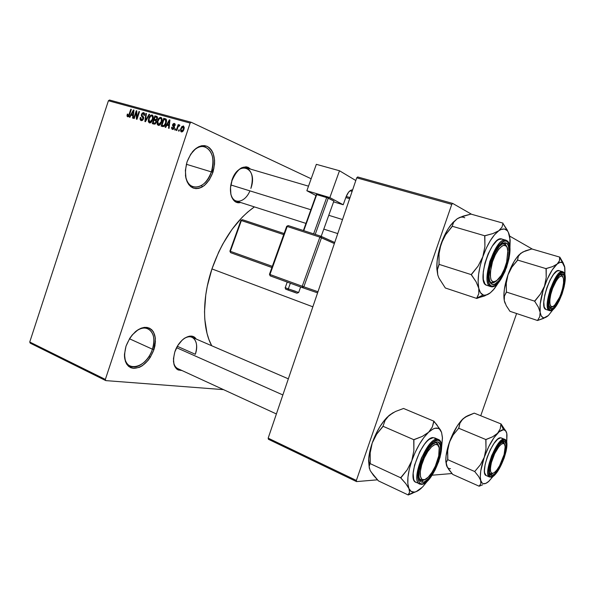 <?xml version="1.0" encoding="UTF-8"?>
<svg xmlns="http://www.w3.org/2000/svg" width="595" height="595" viewBox="0 0 595 595"><rect width="100%" height="100%" fill="white"/><g stroke="black" fill="none" stroke-linecap="round" stroke-linejoin="round"><path stroke-width="0.89" d="M185.447 175.116C187.217 192.802 206.101 189.798 211.374 171.895L212.884 172.431C208.042 184.443 201.512 189.664 193.293 188.094C185.789 183.81 183.706 175.064 187.046 161.847L190.764 154.12L195.919 148.467L198.789 146.705L201.69 145.745L204.516 145.626L207.149 146.34L209.507 147.85L211.485 150.089L213.025 152.96L214.579 160.152L214.542 164.19L212.884 172.431L209.328 179.883L204.39 185.476L201.616 187.299L198.767 188.37L195.963 188.645L193.293 188.094L190.876 186.741L188.801 184.614L187.15 181.802L185.997 178.411L185.372 170.401L187.046 161.847C192.215 149.36 198.916 144.191 207.149 146.34C214.334 151.093 216.245 159.787 212.884 172.431L211.374 171.895C206.941 183.104 200.887 188.087 193.196 186.86C188.994 185.335 186.413 181.423 185.447 175.116M124.481 354.174C123.656 373.705 146.697 368.811 152.409 349.191L153.927 349.652C149.1 361.641 142.279 367.889 133.451 368.394C125.307 366.282 122.83 358.867 126.021 346.141L129.769 338.295L132.291 334.873L138.122 329.712L141.194 328.165L144.213 327.391L147.054 327.421L149.613 328.232L151.792 329.786L153.517 332.025L155.384 338.153L154.975 345.695L153.927 349.652L150.349 357.216L147.939 360.555L142.317 365.732L139.312 367.368L133.451 368.394L130.826 367.732L128.55 366.304L126.705 364.147L125.381 361.351L124.481 354.263L126.021 346.141C131.183 333.654 138.189 327.414 147.054 327.421C154.864 330.032 157.154 337.439 153.927 349.652L152.409 349.191C148.75 360.92 137.311 369.874 130.223 366.17C126.452 364.207 124.534 360.206 124.481 354.174M181.892 370.484C174.246 370.031 171.888 363.85 174.818 351.95L177.905 345.39L182.219 340.08L184.629 338.161L189.455 336.175L191.694 336.168L193.702 336.822L196.157 339.031C191.635 331.608 178.798 339.113 174.818 351.95L173.45 358.726L174.015 364.646L176.403 368.774L178.165 369.964L181.892 370.484M305.964 223.408L236.282 201.103C233.523 200.136 231.671 197.629 230.741 193.591C232.853 205.134 244.939 203.088 249.922 190.869M240.603 202.486C232.757 204.858 227.729 192.646 232.005 180.612L235.07 174.149L239.235 169.352L241.525 167.827L246.077 166.808L248.152 167.336L250.599 169.136C243.734 164.257 237.539 168.08 232.005 180.612L230.533 187.73L230.882 194.357L231.73 197.161L234.579 201.199L236.468 202.285L240.603 202.486M129.465 338.771L152.409 349.191L129.465 338.771M186.339 164.272L211.374 171.895L186.339 164.272M155.005 342.854L155.481 341.537L155.005 342.854L155.377 343.025L155.005 342.854L153.77 349.146M276.4 413.956L177.823 368.617C175.294 367.375 173.829 364.772 173.42 360.823M177.347 346.32L195.316 354.285L177.347 346.32M202.389 186.867L201.497 185.528M211.946 268.925L312.851 306.812L211.946 268.925C202.025 298.229 202.322 328.678 211.716 345.755L208.964 339.619L207.03 333.416L204.792 319.292L204.524 311.512L205.766 294.919L207.261 286.299L211.946 268.925L218.707 252.057L222.768 244.069L231.991 229.439L242.299 217.16L247.706 212.058L254.377 206.896C236.148 219.949 222.009 240.633 211.946 268.925M191.203 122.265L311.163 178.768L191.203 122.265L190.117 123.068L108.409 100.748L29.75 342.013L105.352 379.432L190.117 123.068L105.352 379.432L105.776 380.607L223.549 389.643L105.776 380.607L105.352 379.432L29.75 342.013L30.226 343.151L105.776 380.607L30.226 343.151L29.75 342.013L108.409 100.748L109.502 100.019L191.203 122.265L190.117 123.068L108.409 100.748L109.502 100.019L191.203 122.265M150.513 356.955L148.765 356.755M179.422 130.022L179.043 131.153L178.493 130.997L178.864 129.866L179.422 130.022L178.864 129.866L178.493 130.997L179.043 131.153L179.422 130.022M177.808 127.546L176.819 130.528L176.269 130.372L178.165 124.623L178.723 124.779L178.418 125.694L179.274 124.846L179.846 125.314L179.415 126.088L178.478 126.133L177.808 127.546L178.299 126.4L179.415 126.088L179.846 125.314L179.422 124.853L178.418 125.694L178.723 124.779L178.165 124.623L176.269 130.372L176.819 130.528L177.808 127.546M175.614 128.959L175.242 130.082L174.685 129.926L175.056 128.803L175.614 128.959L175.056 128.803L174.685 129.926L175.242 130.082L175.614 128.959M174.394 127.932L173.026 129.442L172.067 129.234L171.605 128.267L171.71 127.189L172.297 127.241L172.595 128.542L173.725 128.103L173.807 127.323L172.483 125.448L172.892 124.139L173.859 123.425L174.848 123.708L175.227 124.467L175.123 125.456L174.536 125.411L174.134 124.288L173.19 124.794L174.476 126.623L174.394 127.932L173.19 124.794L174.134 124.288L174.536 125.411L175.123 125.456L174.387 123.463L172.602 124.757L173.792 127.925L172.758 128.602L172.297 127.241L171.71 127.189L172.446 129.412L174.394 127.932M166.935 125.188L165.685 127.397L165.113 127.233L169.367 119.848L169.939 120.004L169.099 128.356L168.526 128.193L168.824 125.716L166.935 125.188L168.824 125.716L168.526 128.193L169.099 128.356L169.939 120.004L169.367 119.848L165.113 127.233L165.685 127.397L166.935 125.188M158.263 125.419L157.244 124.333L157.132 122.362L158.999 118.13L160.352 117.364L161.379 117.646L162.085 120.041L160.672 124.08L159.512 125.225L158.263 125.419L160.204 124.66L161.662 122.005C162.428 119.989 162.227 118.472 161.059 117.468L160.903 117.408C159.222 117.527 158.077 118.703 157.467 120.941L157.117 123.76L158.062 124.177L157.117 123.76L158.263 125.419M149.457 122.942L148.452 121.863L148.348 119.907L150.193 115.698L152.32 115.08L153.101 116.07L153.242 117.594L151.844 121.611L150.691 122.741L149.457 122.942L151.375 122.183L152.818 119.543C153.577 117.542 153.384 116.04 152.231 115.036L152.075 114.984C150.416 115.103 149.286 116.27 148.683 118.494L148.334 121.291L149.256 121.707L148.334 121.291L149.457 122.942M127.635 116.791L127.003 116.032L127.3 114.106L127.851 114.151L127.717 115.742L128.542 115.698L130.818 109.249L131.331 109.391L128.632 116.516L127.635 116.791L129.636 114.575L131.331 109.391L130.818 109.249L128.691 115.49L127.895 115.891L127.851 114.151L127.3 114.106L127.003 116.032L128.446 116.657L127.003 116.032L127.635 116.791M131.086 115.162L129.896 117.319L129.353 117.17L133.429 109.963L133.972 110.112L133.124 118.227L132.581 118.078L132.878 115.668L131.086 115.162L132.878 115.668L132.581 118.078L133.124 118.227L133.972 110.112L133.429 109.963L129.353 117.17L129.896 117.319L131.086 115.162M136.248 112.41L134.232 118.546L133.711 118.398L136.225 110.737L136.783 110.886L136.969 117.646L138.985 111.496L139.505 111.637L136.991 119.32L136.426 119.164L136.248 112.41L136.426 119.164L136.991 119.32L139.505 111.637L138.985 111.496L136.969 117.646L136.783 110.886L136.225 110.737L133.711 118.398L134.232 118.546L136.248 112.41L136.828 112.671L136.248 112.41M143.536 118.829L142.562 120.316L141.498 120.666L140.502 120.22L140.048 118.933L140.271 117.513L140.829 117.565L141.253 119.61L142.16 119.707L142.897 118.963L143.038 117.773L141.521 116.204L141.312 115.147L142.071 113.251L143.343 112.619L144.473 113.295L144.488 115.415L143.931 115.363L143.968 114.069L143.187 113.541L142.212 114.054L141.87 115.17L143.588 117.178L143.536 118.829L143.335 116.769L141.893 115.371L141.989 114.538L143.38 113.578L143.931 115.363L144.488 115.415L143.849 112.738L141.469 114.366L143.001 118.695L141.379 119.669L140.829 117.565L140.271 117.513L140.978 120.54L143.536 118.829M149.628 114.419L145.425 121.692L144.905 121.551L145.872 113.392L146.422 113.541L145.433 120.711L149.07 114.27L149.628 114.419L149.07 114.27L145.433 120.711L146.422 113.541L145.872 113.392L144.905 121.551L145.425 121.692L149.628 114.419M156.359 122.273L154.864 124.139L152.313 123.634L154.864 115.861L157.444 117.133L157.281 118.918L156.247 120.153L156.359 122.273L156.247 120.153L157.37 118.688L156.775 116.404L154.864 115.861L152.313 123.634L153.971 124.095L156.359 122.273M166.109 123.18L164.116 126.408L161.156 126.118L163.729 118.301L166.221 119.26L166.533 121.425L166.109 123.18L166.065 119.097L163.729 118.301L161.156 126.118L162.747 126.571C164.391 126.579 165.514 125.448 166.109 123.18M183.929 129.308L182.613 131.584L181.78 131.964L180.85 131.599L180.523 129.517L181.743 126.623L183.528 126.006L184.257 127.687L183.929 129.308L183.334 125.939L180.791 128.498L181.363 131.919C182.628 131.859 183.491 130.989 183.929 129.308M268.419 439.274L356.524 481.593L377.49 479.823L356.524 481.593L356.368 480.448L451.776 204.375L356.725 177.831L268.166 438.151L356.368 480.448L356.524 481.593L268.419 439.274L268.166 438.151L268.419 439.274M432.119 475.204L452.036 473.523L432.119 475.204M357.669 176.96L452.669 203.416L471.627 214.289L452.669 203.416L451.776 204.375L356.368 480.448L268.166 438.151L356.725 177.831L357.669 176.96L356.725 177.831L451.776 204.375L452.669 203.416L357.669 176.96M509.647 236.081L532.399 249.126L509.647 236.081M480.738 415.749L516.609 313.528L480.738 415.749M213.932 168.281L212.341 171.137M237.487 171.003C240.484 168.154 243.4 167.106 246.233 167.85C252.168 170.921 253.715 177.771 250.867 188.414C258.423 167.961 238.669 158.932 231.782 180.612M183.29 339.15C186.533 336.844 189.455 336.22 192.059 337.268C196.7 340.05 197.785 345.725 195.316 354.285C199.868 341.842 192.445 331.995 183.29 339.15M192.029 152.365C196.209 147.582 200.478 145.73 204.836 146.801C212.549 150.647 214.728 159.014 211.374 171.895C218.313 153.361 203.683 137.519 192.029 152.365M134.968 332.107C139.684 328.291 144.012 327.176 147.947 328.738C153.808 332.226 155.295 339.046 152.409 349.191C158.255 333.349 146.891 321.441 134.968 332.107M127.799 114.322L127.3 114.106L127.799 114.322M128.832 116.293L127.895 115.891M129.189 115.705L128.691 115.49L129.189 115.705M129.591 114.709L129.1 114.485L129.591 114.709M131.309 109.465L130.818 109.249L131.309 109.465M133.964 110.209L133.429 109.963L133.964 110.209M133.369 115.884L132.878 115.668L133.369 115.884M131.554 114.322L133.473 110.849L133.875 111.027L133.473 110.849L133.25 112.5L133.704 112.7L133.25 112.5L132.997 114.723L133.466 114.932L131.554 114.322L133.444 115.162L131.554 114.322L132.997 114.723L133.473 110.849L131.554 114.322M136.783 110.99L136.225 110.737L136.783 110.99M137.467 117.87L136.969 117.646L137.467 117.87M139.483 111.719L138.985 111.496L139.483 111.719M140.792 117.743L140.271 117.513L140.792 117.743M142.666 120.227L141.379 119.669M143.507 118.918L143.001 118.695L143.507 118.918M143.685 117.55L142.168 116.873L143.685 117.55M141.974 114.59L141.469 114.366L141.974 114.59M144.072 112.857L143.663 112.671L144.072 112.857M146.407 113.63L145.872 113.392L146.407 113.63M145.879 120.904L145.433 120.711L145.879 120.904M146.541 119.766L146.058 119.558L146.541 119.766M149.583 114.5L149.07 114.27L149.583 114.5M149.189 118.717L148.683 118.494L149.189 118.717M152.461 115.155L152.075 114.984L152.461 115.155M149.204 118.65C149.65 116.917 150.505 115.995 151.785 115.891L153.22 117.81L152.647 117.55L152.298 119.372L152.803 119.595L152.298 119.372L149.754 122.035L150.952 122.563L149.635 121.99L149.055 119.156L149.263 121.715L150.163 122.064L150.981 121.655L152.432 118.918L152.454 116.494L151.785 115.891L150.721 116.122L149.204 118.65M152.052 116.018L153.205 116.538M157.407 117.014L154.864 115.861L157.407 117.014M157.058 116.561L156.53 116.323L157.058 116.561M154.343 119.238L155.102 116.917L156.381 117.289L157.296 118.896L156.79 118.665L155.935 119.602L156.611 119.907L155.347 119.521L156.47 120.026L154.343 119.238L156.306 120.123L154.343 119.238L156.031 119.58L156.79 118.665L156.73 117.49L155.102 116.917L154.343 119.238M153.146 122.875L154.038 120.145L155.355 120.532L156.329 122.354L155.816 122.131L154.871 123.254L155.645 123.596L153.146 122.875L155.369 123.864L153.146 122.875L155.183 123.113L155.897 121.826L155.719 120.755L154.038 120.145L153.146 122.875M157.98 121.172L157.467 120.941L157.98 121.172M161.297 117.594L160.903 117.408L161.297 117.594M158.002 121.097C158.441 119.357 159.311 118.427 160.605 118.323L162.063 120.264L161.483 119.997L161.133 121.826L161.647 122.057L161.133 121.826L158.56 124.504L159.772 125.047L158.441 124.459L157.854 121.603L158.062 124.184L158.761 124.541L159.802 124.132L161.267 121.373L161.282 118.933L160.605 118.323L159.527 118.554L158.002 121.097M160.888 118.45L162.048 118.985M166.362 119.506L163.729 118.301L166.362 119.506M166.042 119.082L165.254 118.717L166.042 119.082M161.996 125.359L163.975 119.364L166.57 120.413L165.663 119.997L165.566 123.024L166.087 123.254L165.566 123.024L164.718 124.876L165.254 125.114L162.978 125.634L164.346 126.244L161.996 125.359L164.213 126.348L161.996 125.359L163.908 125.634L165.566 123.024L165.834 120.294L163.975 119.364L161.996 125.359M169.932 120.108L169.367 119.848L169.932 120.108M169.344 125.947L168.824 125.716L169.344 125.947M167.418 124.318L169.426 120.755L169.843 120.949L169.426 120.755L169.196 122.458L169.672 122.674L169.196 122.458L168.943 124.742L169.441 124.965L167.418 124.318L169.411 125.218L167.418 124.318L168.943 124.742L169.426 120.755L167.418 124.318M172.26 127.434L171.71 127.189L172.26 127.434M173.74 129.048L172.662 128.565M174.313 128.156L173.792 127.925L174.313 128.156M174.476 127.657L173.822 127.36L174.476 127.657M174.528 127.404L173.383 126.891L174.528 127.404M173.145 125.002L172.602 124.757L173.145 125.002M175.227 124.786L174.35 124.385M175.585 129.041L175.056 128.803L175.585 129.041M178.693 124.861L178.165 124.623L178.693 124.861M178.835 125.887L178.418 125.694L178.835 125.887M179.392 130.104L178.864 129.866L179.392 130.104M181.326 128.736L180.791 128.498L181.326 128.736M181.356 128.646L183.134 126.794L183.349 129.204L183.877 129.45L183.349 129.204L181.646 131.101L182.65 131.554L181.564 131.071L181.155 129.36L181.401 130.967L182.487 130.788L183.461 128.855L183.476 127.129L182.338 126.958L181.356 128.646M504.791 302.498L504.262 300.512L506.271 305.689L509.945 311.304L537.516 320.504L509.945 311.304L506.271 305.689L504.262 300.512L505.125 303.331M558.593 262.477L557.143 264.046C559.255 262.291 561.011 261.815 562.401 262.611L559.664 257.278L559.426 260.811L557.143 264.046L552.554 266.612L546.061 268.642L517.561 260.045L518.297 256.386L520.811 253.254L525.459 250.83L531.804 248.955L559.828 257.144L559.426 260.811L558.593 262.477M550.011 307.377L552.532 306.715L550.13 307.422L549.215 306.708L550.665 308.716L550.011 307.377M562.714 276.608L561.494 274.793L562.877 274.079C569.326 276.764 556.831 312.144 550.665 308.716L549.787 307.972L548.85 304.595L549.126 299.144L550.591 292.465L553.008 285.593L556.005 279.635L559.099 275.53L561.806 273.893L563.71 274.935L564.543 278.453L564.201 283.889L562.751 290.405L558.995 300.125L555.983 305.19L553.053 308.217L550.665 308.716L548.925 305.317C547.727 298.229 553.603 280.795 558.928 275.701C560.527 274.087 561.844 273.544 562.877 274.079L561.494 274.793L562.714 276.608C562.201 274.957 561.301 274.332 560.021 274.726L561.494 274.793L560.021 274.726L561.197 274.667L562.714 276.608M562.982 271.856L562.617 271.699C560.021 270.018 555.827 276.028 550.048 289.743C546.664 303.621 546.426 310.56 549.341 310.553L550.159 310.144C547.207 310.069 547.571 302.944 551.275 288.776C557.195 275.649 561.226 270.279 563.383 272.651L562.982 271.856L563.383 272.651L560.84 272.964L557.634 276.125L554.272 281.688L551.275 288.776L549.133 296.273L548.173 302.974L548.545 307.838L550.159 310.144L552.755 309.586L555.916 306.306L559.181 300.832L562.067 293.967L564.157 286.716L565.153 280.126L564.886 275.188L563.383 272.651C566.165 273.127 565.726 280.23 562.067 293.967C556.385 306.708 552.413 312.1 550.159 310.144L549.341 310.553C541.747 308.76 555.514 268.375 562.617 271.699L562.982 271.856M545.898 309.437L544.209 307.057L543.8 302.037L544.767 295.127L546.969 287.4L550.055 280.089L553.543 274.369L556.868 271.119L559.166 270.666C551.974 267.319 538.252 307.615 545.898 309.437L546.158 309.519M564.923 270.97L564.915 274.89L564.618 266.411L563.331 263.436L562.401 262.611L564.848 267.616L564.923 270.97M543.823 318.31L537.516 320.504L539.725 316.733L540.156 312.301C539.397 305.644 540.833 296.95 544.47 286.202C548.359 275.574 552.584 268.181 557.143 264.046L552.554 266.612L546.232 268.501L546.195 277.679L544.47 286.202L540.438 294.027L534.66 301.397L534.756 300.772L534.622 301.159L506.36 292.041L506.286 283.161L507.981 274.816C504.694 284.551 503.392 292.71 504.077 299.307L504.426 296.02L506.36 292.041L534.622 301.159L538.297 307.02L540.156 312.301C541.249 318.258 543.994 319.329 548.374 315.514L553.261 309.333L548.382 315.514L544.18 317.775L543.019 317.604L541.205 315.848L540.156 312.301L540.193 304.112L543.242 289.921L547.326 279.04L552.227 269.929L557.143 264.046L560.044 262.365L562.401 262.611L559.664 257.278L563.309 263.116L559.828 257.144L531.804 248.955L522.886 251.953L518.833 255.062C514.727 259.532 511.105 266.114 507.981 274.816L511.893 267.133L517.561 260.045L546.061 268.642L546.195 277.679L544.47 286.202L540.438 294.027L534.622 301.159L538.297 307.02L540.156 312.301L539.725 316.733L537.516 320.504L545.868 317.306M504.262 300.512L503.876 295.425L504.396 289.148L507.981 274.816L514.028 261.599L517.449 256.631L520.811 253.254L518.297 256.386L517.427 260.432L511.893 267.133L507.981 274.816L506.286 283.161L506.404 292.271L504.426 296.02L504.262 300.512M546.031 309.482L549.468 310.605C557.218 313.706 570.486 275.805 563.168 271.945M546.232 268.501L545.92 269.029L546.232 268.501M553.216 285.109L553.819 285.459C558.698 275.797 561.933 273.618 563.539 278.929C563.963 283.875 562.662 289.966 559.635 297.21L555.685 304.097L553.149 306.455L551.134 306.551L549.966 304.335L549.825 300.103L550.754 294.495L552.621 288.397L556.496 280.401L559.196 277.062L561.502 275.946L562.394 276.281L563.495 278.646L563.562 282.908L562.617 288.419L560.788 294.354L559.635 297.21L554.607 305.317C548.776 311.691 548.069 297.931 553.819 285.459L553.216 285.109M552.532 306.715L550.13 307.422L549.215 306.708C550.003 307.749 551.111 307.756 552.532 306.715M490.488 265.273L491.448 265.415C495.315 248.688 507.133 238.439 507.847 250.659L506.643 262.083L507.944 252.265L507.171 247.617L506.308 246.159L503.787 245.281L502.217 245.906L498.759 249.201L495.338 254.764L492.504 261.74L490.28 272.391L490.206 275.425L491.091 279.977L493.196 282.008L496.178 281.249L501.265 275.344L504.344 269.111L506.643 262.083C504.709 269.334 501.987 275.039 498.476 279.189C491.254 285.042 488.912 280.446 491.448 265.415L490.488 265.273M506.709 246.702C505.757 243.95 504.121 243.065 501.808 244.054L504.255 243.749L506.709 246.702L504.776 243.965L501.808 244.054L504.776 243.965L506.709 246.702M212.713 172.364L213.3 171.085L212.713 172.364M230.89 184.978L310.873 209.752L230.89 184.978M328.767 215.293L342.534 219.562L328.767 215.293M495.204 281.77L491.455 282.796L489.64 281.19C490.942 283.279 492.794 283.473 495.204 281.77L491.247 282.722L491.983 284.306C490.347 283.57 489.365 281.45 489.053 277.947C488.16 269.23 493.434 253.083 499.384 246.397C502.143 243.251 504.471 242.15 506.367 243.095L504.776 243.965L506.367 243.095L507.572 244.225L508.45 246.092L509.104 251.7L508.264 259.041L506.07 267.036L502.849 274.533L499.056 280.438L495.248 283.882L493.515 284.492L491.983 284.306L489.774 281.576L488.978 276.058L489.759 268.568L491.998 260.275L495.352 252.511L499.287 246.516L503.154 243.221L504.88 242.753L506.367 243.095C515.382 247.059 500.73 288.939 491.983 284.306L489.64 281.19L491.247 282.722L495.204 281.77M489.581 473.129C490.287 474.222 491.351 474.319 492.779 473.419L490.414 473.903L489.581 473.129L491.247 474.022L492.779 473.419L491.247 474.022L489.581 473.129M491.418 462.531L490.711 462.456L491.418 462.531L490.444 467.811L490.615 471.612L491.887 473.375L494.051 472.846L496.773 470.162L499.629 465.729L504.136 454.468C501.786 462.464 498.699 468.384 494.869 472.222C490.563 475.115 489.417 471.887 491.418 462.531C494.713 449.151 504.872 437.578 505.177 446.533L504.136 454.468L505.207 447.157L504.545 444.234L503.824 443.55L501.704 443.915L498.974 446.51L494.661 453.695L491.418 462.531M503.177 442.13L504.515 444.182C504.121 442.509 503.303 441.81 502.054 442.07L503.868 441.408C511.469 440.657 499.183 475.435 491.864 475.45L491.247 474.022L491.864 475.45L490.02 474.371L489.529 472.891L489.521 468.287L490.808 462.137L493.181 455.383L496.275 449.121L499.599 444.331L502.619 441.75L504.88 441.728L506.055 444.234L506.181 446.317L505.49 451.739L503.66 458.135L500.96 464.569L497.784 470.11L494.594 473.94L491.864 475.45C490.421 475.546 489.596 474.312 489.395 471.746C488.644 464.509 495.501 447.447 500.975 442.911L503.868 441.408L502.537 442.011L503.177 442.13L504.515 444.182L502.054 442.07M419.163 478.596C420.226 480.775 421.981 481.154 424.421 479.748L420.747 480.351L419.163 478.596L422.182 480.574L422.866 482.262C420.271 482.396 418.947 480.113 418.88 475.405C418.731 466.517 425.41 450.69 431.769 444.785L436.961 441.906L434.216 442.836L436.529 442.821L439.184 447.782L438.716 455.963L435.339 466.116C433.041 471.128 430.512 474.951 427.768 477.599C419.958 485.498 417.4 472.564 424.295 457.957L423.469 457.533L424.295 457.957L427.783 451.553L431.568 446.815L435.064 444.472L437.727 444.822L438.627 446.005C437.935 443.201 436.47 442.152 434.216 442.836L435.428 442.613L434.975 442.42L436.529 442.821L438.612 445.975C438.091 443.758 437.028 442.635 435.428 442.613L436.961 441.906L438.411 442.278L440.263 445.246L440.545 450.698L439.229 457.808L436.529 465.535L432.833 472.772L428.668 478.447L424.637 481.712L422.866 482.262L421.357 482.039L420.167 481.035L418.925 476.878L419.378 470.385L421.461 462.56L424.86 454.662L429.017 447.946L433.272 443.476L436.961 441.906C447.559 441.021 433.197 482.062 422.866 482.262L422.182 480.574L420.747 480.351L419.163 478.596M282.863 394.954L176.596 347.703L282.863 394.954M435.339 466.116L431.97 472.363L428.274 477.108L424.785 479.622L422.034 479.496L420.457 476.699L420.315 471.612L421.669 465.022L424.295 457.957C430.274 444.339 439.549 439.727 439.385 449.932C439.363 454.625 438.017 460.017 435.339 466.116M487.736 294.503L484.724 295.224L483.118 294.934L476.84 298.221L484.568 295.96L490.347 292.8C487.61 294.964 485.2 295.67 483.118 294.934L480.47 292.666L478.759 288.263L478.789 293.744L476.766 298.445L487.736 294.503M501.912 239.041L498.907 239.406L496.788 240.804L492.318 246.07L488.145 253.901L484.955 263.057L483.259 272.056L483.311 279.457L485.066 284.135L486.502 285.228L490.444 286.493C479.868 283.785 495.791 235.806 505.869 240.194L506.962 241.399C510.815 242.269 510.703 250.904 506.628 267.304C499.718 282.32 494.646 288.553 491.396 285.994L490.659 286.574L486.948 285.369M502.522 239.294L505.177 240.075L502.522 239.294M494.676 285.659L490.659 286.574C501.317 290.784 516.884 245.802 506.717 240.559M436.886 269.2L437.756 274.897L436.864 268.695L437.124 261.093L438.552 252.63L441.051 243.92C437.913 253.247 436.522 261.674 436.886 269.2L437.756 274.897L438.909 278.014L445.32 287.987L476.766 298.445L445.32 287.987L438.909 278.014L437.756 274.897L437.377 269.342L439.006 264.344L471.344 274.659L476.097 281.792L478.759 288.263L478.112 281.985L478.603 274.258L480.217 265.623L482.843 256.705L478.112 266.077L471.344 274.659L439.006 264.344L439.013 253.834L439.712 248.836L443.052 239.183L445.618 234.757L452.185 226.241L484.858 235.806L484.918 246.538L482.843 256.705L486.294 248.175L490.302 240.663L494.579 234.713L498.803 230.734L492.928 233.567L484.858 235.806L452.185 226.241L453.673 222.21L457.183 218.782L463.103 216.134L470.943 214.096L503.02 223.14L502.002 227.171L498.803 230.734L500.804 229.573L504.396 228.971L507.26 230.652L508.361 232.295L510.168 240.023L509.922 248.405L509.826 237.026C508.286 229.179 504.62 227.082 498.803 230.734L492.928 233.567L485.081 235.65L484.694 236.275L484.918 246.538L482.843 256.705C487.476 244.002 492.794 235.345 498.803 230.734L502.002 227.171L503.02 223.14L470.943 214.096L459.868 217.354L457.183 218.782L451.33 224.315C447.276 229.439 443.848 235.977 441.051 243.92L444.435 235.613L448.459 228.324L452.817 222.582L457.183 218.782C460.091 216.959 462.613 216.625 464.747 217.785M490.347 292.8L494.43 288.635L498.826 282.171L493.151 290.129L490.347 292.8M507.483 230.414L502.805 223.281L508.405 232.377M506.598 240.492L505.869 240.194C502.083 238.067 496.736 245.162 489.819 261.458C486.249 277.954 486.457 286.307 490.444 286.493L491.396 285.994C487.298 285.682 487.298 277.01 491.396 259.985C498.655 244.441 503.839 238.245 506.962 241.399L505.356 241.02L503.489 241.518L499.294 245.073L495.033 251.566L491.396 259.985L488.964 268.97L488.131 277.091L488.993 283.056L490.02 284.938L491.396 285.994L493.054 286.188L494.928 285.526L499.049 281.799L501.139 278.884L504.999 271.499L508.993 258.661L509.908 250.726L509.208 244.649L506.605 240.499L501.875 239.026C491.715 234.623 475.844 282.484 486.502 285.228M484.858 235.806L484.694 236.275L484.858 235.806M471.5 274.198L471.411 274.957L476.097 281.792L478.759 288.263C477.212 280.089 478.573 269.572 482.843 256.705L478.112 266.077L471.5 274.198L471.411 274.957L471.5 274.198M476.699 298.169L483.118 294.934C481.05 294.123 479.592 291.9 478.759 288.263L478.789 293.744L476.699 298.169M437.28 270.093L439.08 264.634L439.013 253.834L441.051 243.92L445.618 234.757L452.029 226.702L453.673 222.21L457.183 218.782M446.51 465.476L446.183 462.568L447.685 459.66L474.706 471.53L447.685 459.66L447.685 450.646L448.266 446.421L450.713 438.783L457.332 425.849L460.976 420.933L465.007 417.251L474.245 413.131L501.079 423.96L500.216 428.913L497.546 433.286C499.867 430.892 501.853 429.709 503.504 429.731L500.901 424.146L500.216 428.913L497.546 433.286L492.653 436.789L485.944 439.586L458.693 428.229L459.883 423.276L462.776 419.029C457.6 424.272 453.137 432.044 449.381 442.33L446.072 455.844L445.811 461.348L446.51 465.476L446.257 462.218L447.819 459.288L447.685 450.646L449.381 442.33C446.778 449.932 445.596 456.35 445.826 461.586L447.447 467.484L452.758 474.423L479.154 486.219L452.758 474.423L448.846 469.641L446.51 465.476C447.328 467.73 448.652 468.801 450.489 468.681M501.429 437.95L503.987 439.162C501.682 438.158 497.576 443.639 491.678 455.614C487.298 469.195 486.591 476.342 489.566 477.049C482.456 475.227 496.624 438.039 503.987 439.162L500.663 437.794C493.24 436.648 479.101 473.754 486.271 475.598L489.566 477.049L491.373 476.848C487.96 478.142 487.96 472.125 491.373 458.797C497.413 445.305 501.741 439.043 504.367 440.01L503.987 439.162L504.724 439.303L503.987 439.162L504.367 440.01L501.451 441.43L497.948 445.491L494.4 451.598L491.373 458.797L488.83 469.113L488.837 474.089L490.228 476.625L492.757 476.364L496.022 473.412L499.532 468.243L504.129 458.105L506.107 451.196L506.858 445.328L506.256 441.393L504.367 440.01C507.602 439.117 507.528 445.149 504.129 458.105C498.335 471.18 494.088 477.428 491.373 476.848L489.566 477.049M506.97 435.302L506.732 442.576L506.791 433.428L505.557 430.706L503.504 429.731C505.14 429.806 506.233 431.04 506.791 433.428L506.977 435.079M506.375 432.082L501.079 423.96L474.245 413.131L467.7 415.719L462.776 419.029L466.145 416.485M479.154 486.219L482.649 484.769L479.154 486.219M466.867 416.143L463.274 418.56L461.051 421.074L459.883 423.276L458.886 428.043L453.197 434.9L449.381 442.33L453.197 434.9L458.693 428.229L485.944 439.586L485.996 448.771L484.271 457.265L480.344 464.821L474.706 471.53L478.648 476.491L480.849 480.701C482.136 484.486 484.694 484.784 488.517 481.6L493.248 476.179L488.845 481.303L485.803 483.393L483.274 483.69L482.262 483.147L480.849 480.701L480.857 483.869L479.101 486.048L480.857 483.869L480.321 476.558L480.745 471.002L484.271 457.265L480.344 464.821L474.706 471.53L478.648 476.491L480.849 480.701C479.585 475.561 480.73 467.752 484.271 457.265L488.755 446.629L494.021 437.645L499.212 431.725L503.504 429.731L500.901 424.146L506.062 431.345M491.016 477.212C499.235 476.372 512.176 441.758 504.724 439.303L500.663 437.794L497.636 439.244L494.006 443.424L490.339 449.708L487.216 457.116L485.141 464.479L484.434 470.6L484.635 472.899L486.1 475.509M503.013 440.367L503.206 441.52M484.271 457.265C488.116 446.756 492.541 438.76 497.546 433.286L492.653 436.789L486.13 439.393L485.81 439.965L485.996 448.771L484.271 457.265M486.13 439.393L485.81 439.965L486.13 439.393M419.668 489.469L421.491 488.064C418.865 490.481 416.478 491.827 414.328 492.11L408.49 494.743L415.86 491.745M434.64 437.875L438.389 439.489L437.124 439.236L437.541 440.24C442.018 439.184 442.405 446.317 438.694 461.631C431.643 477.101 426.176 484.531 422.286 483.921L421.602 484.389L419.646 484.062C409.948 481.169 426.86 437.868 437.124 439.236L438.389 439.489C448.377 442.955 433.101 483.393 421.87 484.352M415.898 482.329C406.132 479.399 423.008 436.202 433.339 437.615L437.124 439.236L433.339 437.615L429.196 439.333L426.846 441.445L424.421 444.301L419.75 451.776L414.581 465.067L413.161 473.233L413.644 479.295L414.589 481.236L415.898 482.329L421.595 484.382M371.191 472.095L378.427 480.879L373.385 475.264L370.097 470.377L369.131 466.554L370.068 463.565L400.68 477.778L405.797 483.638L408.936 488.584L409.576 492.281L408.252 494.981L378.427 480.879L408.252 494.981L412.58 493.24M422.495 487.097L427.679 480.805L422.495 487.097L416.188 491.626L414.328 492.11L411.16 491.433L408.936 488.584L407.835 483.713L407.947 477.138L409.293 469.314L411.785 460.798L407.203 469.805L400.68 477.778L370.068 463.565L370.187 452.855L372.225 442.992L376.65 434.171L382.979 426.251L413.912 439.742L413.86 450.683L411.785 460.798L415.243 452.237L419.401 444.249L423.96 437.429L428.571 432.253L422.286 436.418L413.912 439.742L382.979 426.251L385.091 420.405L389.123 415.399L395.43 411.509L403.544 408.468L433.963 421.215L432.312 427.069L428.571 432.253L432.907 429.069L434.878 428.281L438.262 428.37L439.623 429.218L441.579 432.453L440.471 429.984L433.963 421.215L403.544 408.468L395.43 411.509L389.123 415.399L393.332 412.551L387.219 417.177C381.112 423.551 376.114 432.156 372.225 442.992L375.616 434.655L379.774 426.913L384.392 420.345L389.123 415.399L385.091 420.405L382.823 426.704L376.65 434.171L372.225 442.992C369.993 449.522 368.774 455.458 368.573 460.798L369.339 468.391L368.677 459.013L369.852 451.315L372.225 442.992L370.187 452.855L370.224 463.118L369.131 466.554L370.097 470.377M441.579 432.453L442.435 437.489L441.572 447.685L442.457 438.158L441.579 432.453L436.596 424.406L433.733 421.431L432.312 427.069L428.571 432.253C435.019 426.63 439.355 426.689 441.579 432.453L441.579 432.453M421.602 484.389L426.325 481.92L430.839 476.974L435.168 469.864L439.988 457.466L441.408 449.775L441.111 443.87L440.315 441.877L439.11 440.65L437.541 440.24L433.554 441.929L428.943 446.763L424.436 454.037L419.416 466.934L418.017 474.855L418.01 478.112L419.356 482.612L420.65 483.683L422.286 483.921C419.282 484.992 415.325 478.975 420.754 462.598C428.169 446.54 433.762 439.088 437.541 440.24L437.124 439.236C433.896 438.046 428.66 444.339 421.394 458.105C416.128 474.096 415.541 482.746 419.646 484.062M424.421 479.748L422.182 480.574L424.421 479.748M414.157 439.512L413.756 440.196L413.86 450.683L411.785 460.798C416.351 448.273 421.952 438.76 428.571 432.253L422.286 436.418L414.157 439.512L413.756 440.196L414.157 439.512M400.837 477.316L400.777 477.986L405.797 483.638L408.936 488.584C406.697 482.56 407.642 473.3 411.785 460.798L407.203 469.805L400.777 477.986L400.837 477.316M408.163 494.787L414.328 492.11C411.911 492.37 410.111 491.202 408.936 488.584L409.576 492.281L408.163 494.787M285.228 287.66L288.322 288.88L288.508 290.226L288.322 288.88L285.124 287.645M295.514 291.282L288.322 288.88L290.353 283.235L288.322 288.88L298.66 292.487L300.639 286.991M286.842 226.42L269.624 274.377M329.846 197.585L343.211 204.747L333.594 201.869L343.211 204.747L329.846 197.585L339.492 170.758L316.347 164.332L306.864 190.742L329.846 197.585L306.864 190.742L315.975 195.539L306.864 190.742L316.347 164.332L339.492 170.758L355.81 180.53L339.492 170.758L329.846 197.585M328.284 198.061L316.347 194.505L303.398 230.533L316.347 194.505L326.714 197.458L313.625 233.865L326.714 197.458L333.892 201.05L328.284 198.061L315.224 234.385L328.284 198.061M346.074 196.796L343.211 204.747L346.074 196.796C347.904 192.245 350.091 189.924 352.642 189.85L350.693 190.333L348.611 192.163L346.074 196.796M349.637 198.685L345.799 197.555L349.637 198.685M346.193 196.462L350.009 197.577L346.193 196.462M352.121 191.382L350.016 190.779L352.121 191.382M333.892 201.05L321.188 236.364L333.892 201.05M303.77 230.652L316.763 194.491L303.77 230.652M303.829 286.827L321.493 237.74L334.368 243.548L319.894 237.145L302.23 286.255L269.959 274.503L287.207 226.472L319.894 237.145L302.23 286.255L269.461 274.317L269.959 274.503L270.167 275.864L269.959 274.503L287.207 226.472L286.686 226.323L288.188 225.579L287.207 226.472L319.894 237.145L320.869 236.222L319.894 237.145L321.493 237.74L320.898 236.237L321.493 237.74L303.829 286.827L302.424 287.638L302.23 286.255L302.424 287.638L303.829 286.827L302.23 286.255L317.975 291.736L303.829 286.827M241.377 220.529L283.711 234.623L240.923 220.41L242.373 219.681L241.377 220.529L230.347 251.328L241.377 220.529M272.324 266.344L229.908 251.172L230.6 252.659L271.915 267.482L230.592 252.659L230.347 251.328L272.324 266.344M271.893 267.527L230.6 252.659L254.065 261.131L230.6 252.659L229.908 251.172L240.93 220.395L242.373 219.681L284.098 233.537L242.403 219.696M287.63 289.899L285.845 289.185M285.927 289.192L288.233 289.958M295.403 292.547L289.52 290.598M287.229 282.089L285.221 287.69C286.024 289.988 284.09 288.255 288.508 290.226L294.518 292.219M270.152 275.857L302.409 287.63L270.167 275.864L269.461 274.317L286.686 226.323L288.188 225.579L320.831 236.215M302.446 287.645L317.596 292.866L302.409 287.63M288.188 225.579L320.869 236.222L334.725 242.507L321.084 236.319M308.507 186.168L246.233 167.85M288.344 378.837L192.059 337.268M204.836 146.801L201.393 145.805M147.947 328.738L144.763 327.339M143.573 113.652L144.682 114.151M151.97 115.965L153.205 116.523M149.635 121.99L150.944 122.57M156.537 117.356L157.526 117.81M155.474 120.584L156.559 121.075M160.799 118.398L162.048 118.97M158.441 124.459L159.765 125.054M165.38 119.796L166.563 120.339M174.283 124.348L175.227 124.779M181.564 131.071L182.643 131.554M559.136 270.658L563.056 271.885M323.792 229.12L337.759 233.59M435.719 442.479L435.272 442.286L435.719 442.479M486.725 285.303L490.659 286.574M451.33 224.315L453.159 223.207M445.826 461.586L446.183 462.568M368.573 460.798L369.74 464.435M298.653 292.524L296.912 293.194L288.508 290.226"/></g></svg>
